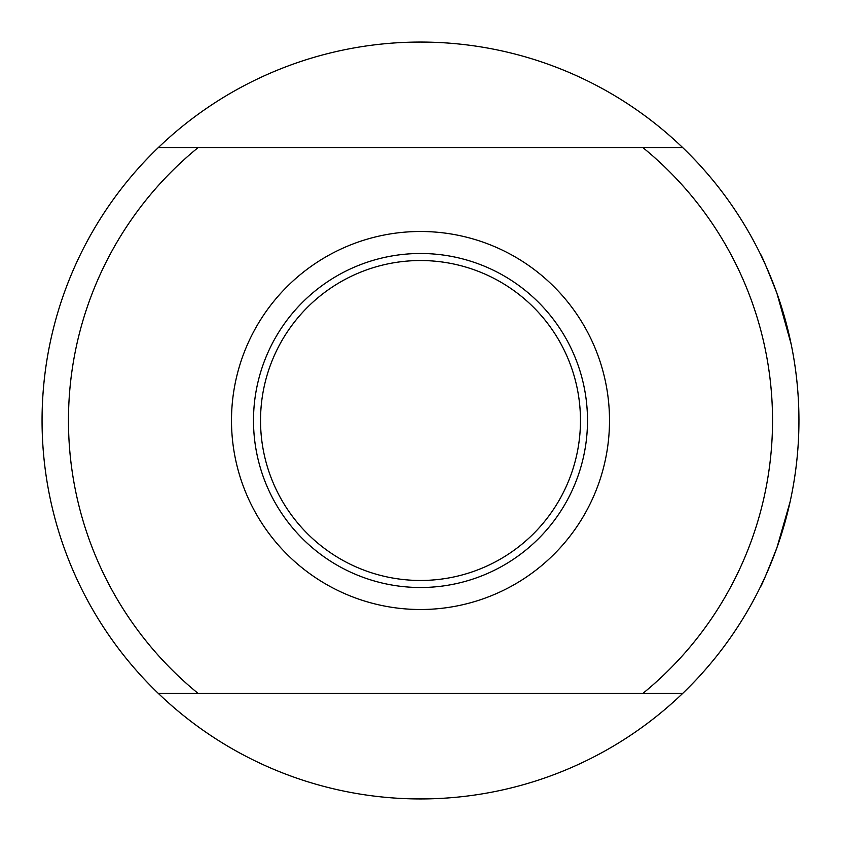 <?xml version="1.0" encoding="UTF-8"?>
<svg xmlns="http://www.w3.org/2000/svg" width="841" height="841" viewBox="0 0 841 841"><rect width="100%" height="100%" fill="white"/><g stroke="black" fill="none" stroke-linecap="round" stroke-linejoin="round"><path stroke-width="1.26" d="M765.478 264.894L760.359 254.014C761.347 254.665 766.876 267.774 776.947 293.341L791.181 344.232M765.478 576.106L760.359 586.986C761.347 586.335 766.876 573.226 776.947 547.659L790.13 501.73M795.176 473.798L795.964 467.932M798.95 419.943L798.95 419.344M796.721 379.512L796.133 374.434M260.531 420.5A159.969 159.969 0 0 0 420.5 580.469A159.969 159.969 0 0 0 580.469 420.5A159.969 159.969 0 0 0 420.5 260.531A159.969 159.969 0 0 0 260.531 420.5M587.502 420.5A167.002 167.002 0 0 0 420.5 253.498A167.002 167.002 0 0 0 253.498 420.5A167.002 167.002 0 0 0 420.5 587.502A167.002 167.002 0 0 0 587.502 420.5M231.496 420.5A189.004 189.004 0 0 0 420.5 609.504A189.004 189.004 0 0 0 609.504 420.5A189.004 189.004 0 0 0 420.5 231.496A189.004 189.004 0 0 0 231.496 420.5M642.976 147.669L682.766 147.669A378.45 378.45 0 0 1 682.766 693.331L642.976 693.331A352.043 352.043 0 0 0 642.976 147.669L198.024 147.669A352.043 352.043 0 0 0 198.024 693.331L158.234 693.331A378.45 378.45 0 0 0 682.766 693.331L198.024 693.331M682.766 147.669A378.45 378.45 0 0 0 158.234 147.669L198.024 147.669L158.234 147.669A378.45 378.45 0 0 0 158.234 693.331"/></g></svg>
